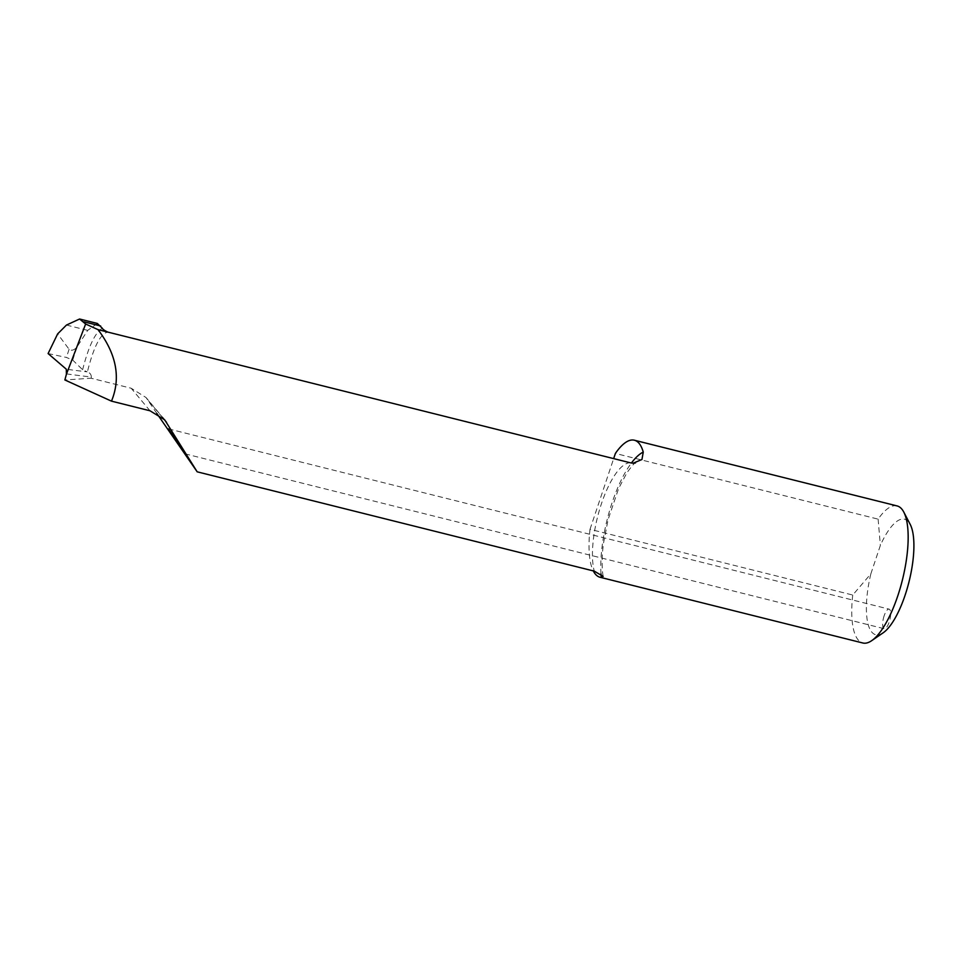 <?xml version="1.0" encoding="UTF-8"?>
<svg xmlns="http://www.w3.org/2000/svg" width="962" height="962" viewBox="0 0 962 962"><rect width="100%" height="100%" fill="white"/><g stroke="black" fill="none" stroke-linecap="round" stroke-linejoin="round"><path stroke-width="0.72" stroke-dasharray="4.81 3.61" d="M66.522 373.893A1261.567 165.5 20.9 0 0 91.33 377.008L91.065 378.21L64.875 379.966M91.33 377.008C91.234 374.458 89.911 372.763 87.386 371.933C93.687 346.717 100.517 333.441 107.876 332.106M156.806 413.407L146.044 397.534L131.169 388.239L91.065 378.21M48.1 353.559L66.426 357.455L72.715 360.077L82.624 369.745L87.109 371.837A1257.55 164.983 -159.1 0 1 66.318 369.216M97.318 323.436L87.722 330.375L76.924 347.078C74.098 350.276 71.489 351.01 69.084 349.278L57.636 333.898M883.128 632.828A59.536 19.48 104 0 1 870.851 573.857L852.729 595.033L590.007 529.316A70.647 23.112 -76 0 0 593.277 570.899M852.729 595.033A70.647 23.112 -76 0 0 862.818 642.989M897.101 505.928A70.647 23.112 -76 0 0 878.126 519.143L615.391 453.427M590.007 529.316L613.66 458.609M884.114 615.872A10.089 3.307 -76 0 0 883.537 628.258A10.089 3.307 -76 0 0 884.21 628.715A10.089 3.307 -76 0 0 889.862 619.72A10.089 3.307 -76 0 0 889.104 609.138A10.089 3.307 -76 0 0 884.114 615.872M870.851 573.857L880.362 545.406A59.536 19.48 104 0 1 910.232 524.458M878.126 519.143L880.362 545.406M630.531 462.83A61.087 19.986 -76 0 0 601.406 503.823A61.087 19.986 -76 0 0 594.288 571.151M72.715 360.077L76.924 347.078M102.285 328.234C95.058 332.708 88.504 346.548 82.624 369.745M69.084 349.278L66.426 357.455M600.997 573.953A77.237 25.277 104 0 1 631.409 463.023M66.462 325.06L87.722 330.375M150.012 410.786L131.169 388.239M162.518 417.52L148.04 400.216M603.15 576.406C601.418 566.486 602.128 552.717 603.607 542.664L608.092 519.612L618.554 488.66L626.815 472.931C631.842 465.993 634.74 462.65 635.485 462.914M164.442 419.528L146.044 397.534M185.017 453.836L884.21 628.715M168.47 428.884L889.104 609.138"/><path stroke-width="1.44" d="M85.642 324.014L79.593 319.011L66.462 325.06L57.636 333.898L48.1 353.559L66.318 369.216L66.402 374.254L85.642 324.014L98.028 329.641L630.531 462.83L633.044 463.227L641.955 459.511L643.253 452.08A70.647 23.112 -76 0 0 634.367 440.223A70.647 23.112 -76 0 0 615.391 453.427L613.66 458.609M66.402 374.254L64.875 379.966L111.484 401.142L150.012 410.786L164.694 419.829L197.186 471.825L594.288 571.151L603.15 576.406L601.298 577.477A77.237 25.277 104 0 1 600.997 573.953M197.186 471.825L156.806 413.407M107.876 332.106C104.702 330.675 102.838 329.377 102.285 328.234L97.318 323.436L79.593 319.011M98.028 329.641C116.51 354.148 120.996 377.982 111.484 401.142M593.277 570.899A70.647 23.112 -76 0 0 600.084 577.272A70.647 23.112 -76 0 0 601.298 577.477M600.084 577.272L862.818 642.989A70.647 23.112 -76 0 0 871.644 640.692A70.647 23.112 -76 0 0 902.38 580.074A70.647 23.112 -76 0 0 903.799 512.109A70.647 23.112 -76 0 0 897.101 505.928L634.367 440.223M903.799 512.109L910.232 524.458A59.536 19.48 104 0 1 909.03 581.733A59.536 19.48 104 0 1 883.128 632.828L871.644 640.692M184.644 453.463L168.47 428.884L184.644 453.463M631.409 463.023A77.237 25.277 104 0 1 643.253 452.08M83.754 321.765L100.661 325.998M166.546 422.342L162.518 417.52M635.485 462.914L633.044 463.227"/></g></svg>

